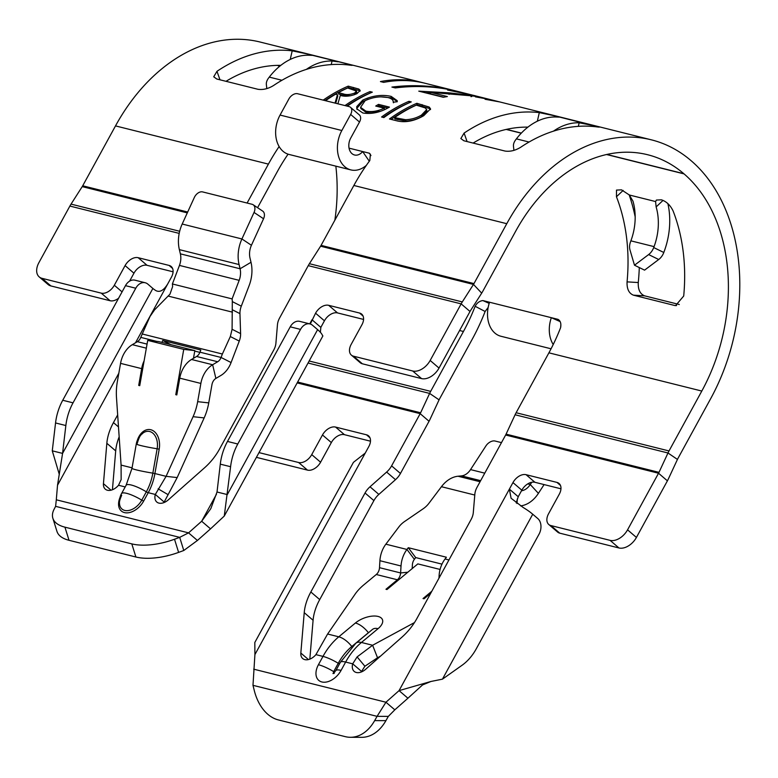 <?xml version="1.0" encoding="UTF-8"?>
<svg xmlns="http://www.w3.org/2000/svg" width="778" height="778" viewBox="0 0 778 778"><rect width="100%" height="100%" fill="white"/><g stroke="black" fill="none" stroke-linecap="round" stroke-linejoin="round"><path stroke-width="1.17" d="M156.777 341.386L140.75 337.38A7.683 5.553 -76 0 1 137.366 341.678L132.318 344.673A23.039 16.659 104 0 0 120.561 363.365L117.352 381.59A46.087 31.684 -83.7 0 0 116.486 397.548L121.086 465.098L121.154 479.588L118.528 485.258A11.524 7.488 130.6 0 1 105.312 489.168A11.524 7.488 130.6 0 1 103.445 483.663L106.839 443.285A46.087 29.934 130.6 0 1 113.452 422.61L118.489 426.928M193.479 358.308L194.831 350.615L158.8 341.61L147.713 340.385L139.739 385.674L138.708 385.411L141.664 368.636A23.039 16.659 -76 0 1 144.115 360.817M263.548 218.754L254.036 212.443A7.683 5.145 -56.4 0 0 253.142 204.75L262.643 211.071A7.683 5.145 123.6 0 1 263.548 218.754L251.43 245.274A15.366 11.106 -76 0 0 250.01 258.082L251.012 262.283A30.721 22.212 104 0 1 249.193 285.438L241.297 306.162A15.366 10.474 -63.1 0 0 239.955 313.641L240.606 333.606A15.366 10.474 116.9 0 1 239.264 341.085L231.085 362.548A23.039 16.659 104 0 1 220.923 375.443L215.876 378.429A7.683 5.553 -76 0 0 211.956 384.663L208.747 402.897A46.087 31.684 96.3 0 1 204.157 417.912L193.07 416.687A46.087 31.684 -83.7 0 0 197.661 401.672L208.747 402.897M164.041 502.569A11.524 7.488 130.6 0 1 164.168 502.053L177.18 477.575L204.157 417.912M310.296 324.027L315.567 313.203A11.524 7.488 130.6 0 1 328.666 305.316L359.562 313.038A11.524 7.488 130.6 0 1 361.682 314.118A11.524 7.488 130.6 0 1 361.906 324.786L351.15 344.43A11.524 7.488 -49.4 0 0 351.364 355.108A11.524 7.488 -49.4 0 0 353.494 356.188L362.354 363.793L421.559 378.594A15.366 9.978 -49.4 0 0 439.025 368.072L470.009 311.472A11.524 8.334 -76 0 1 470.505 310.636L481.689 293.141A26.88 19.44 104 0 0 482.837 291.196L515.629 231.299A161.143 116.505 -76 0 1 647.685 154.744A161.143 116.505 -76 0 1 683.823 173.698L684.047 173.893A161.143 116.505 -76 0 1 701.805 391.052L669.022 450.948A26.88 19.44 104 0 0 667.981 452.99L658.985 472.363A11.524 8.334 -76 0 1 658.538 473.238L627.554 529.837A15.366 9.978 130.6 0 1 610.088 540.36L550.882 525.558L559.752 533.163A11.524 7.488 130.6 0 1 557.622 532.084L548.762 524.479A11.524 7.488 -49.4 0 0 550.882 525.558M362.354 363.793A11.524 7.488 130.6 0 1 360.233 362.713L351.364 355.108M328.666 305.316L337.535 312.921L363.569 319.427M337.535 312.921A11.524 7.488 -49.4 0 0 324.436 320.808L315.567 313.203M309.732 323.872L311.988 319.758L320.847 327.363L324.436 320.808M217.023 492.007L227.312 494.584L317.619 329.639L312.552 325.292A11.524 8.334 104 0 0 309.965 323.93L299.666 321.363A11.524 8.334 104 0 0 290.233 326.828L227.487 441.437A46.087 33.318 104 0 0 220.291 464.145L217.023 492.007L210.799 508.676L201.667 521.25L210.537 528.855L197.418 540.467L188.558 532.862L56.298 499.797L55.608 506.352L54.149 509.162A46.087 20.51 -17.3 0 0 52.855 518.245A46.087 20.51 -17.3 0 0 64.934 527.163L131.803 543.88A46.087 20.51 -17.3 0 0 174.515 539.251L178.609 552.39A46.087 20.51 162.7 0 1 135.897 557.009L131.803 543.88M353.494 356.188L412.7 370.989A15.366 9.978 -49.4 0 0 430.166 360.467L461.15 303.867A26.88 19.44 -76 0 1 462.297 301.922L473.481 284.427A11.524 8.334 104 0 0 473.977 283.591L506.77 223.694A176.509 127.611 -76 0 1 651.41 139.846L260.144 42.041A176.509 127.611 104 0 0 115.504 125.9L82.711 185.786A11.524 8.334 -76 0 1 82.225 186.623L71.041 204.118A26.88 19.44 104 0 0 69.884 206.063L38.9 262.663A15.366 9.978 -49.4 0 0 39.192 276.89A15.366 9.978 -49.4 0 0 42.022 278.329L101.228 293.131A11.524 7.488 -49.4 0 0 114.327 285.244L125.083 265.599A11.524 7.488 130.6 0 1 138.183 257.703L147.052 265.308L173.086 271.814M147.052 265.308A11.524 7.488 -49.4 0 0 133.952 273.204L125.083 265.599M129.595 281.159L133.952 273.204M118.616 298.207A11.524 7.488 130.6 0 1 110.097 300.736L101.228 293.131M39.192 276.89L48.061 284.505A15.366 9.978 -49.4 0 0 50.891 285.934L110.097 300.736M119.16 436.866A46.087 29.934 -49.4 0 0 115.698 450.89L106.839 443.285M112.431 489.751L115.698 450.89M414.47 622.575L372.613 645.263L377.524 657.77L364.892 666.24L361.566 671.433A11.524 7.488 -49.4 0 0 361.43 671.939M304.227 612.665A46.087 29.934 130.6 0 1 310.84 591.98L319.709 599.585A46.087 29.934 -49.4 0 0 313.087 620.27L304.227 612.665L300.833 653.043A11.524 7.488 -49.4 0 0 302.71 658.548A11.524 7.488 -49.4 0 0 315.926 654.638L327.606 634.021L355.167 594.061A46.087 22.358 -21.5 0 1 363.861 584.823L376.28 574.504A7.683 5.553 104 0 0 379.508 567.677L400.612 572.948A7.683 5.553 -76 0 1 397.393 579.775L385.956 589.277L386.987 589.53L417.844 563.894L440.085 569.447M431.819 591.231L423.028 598.545L424.049 598.797L430.711 593.274M361.566 671.433L352.697 663.829L345.636 662.059A61.443 44.424 -76 0 1 361.439 642.472L372.613 645.263L357.102 656.904L352.697 663.829A11.524 7.488 -49.4 0 0 354.194 671.414A11.524 7.488 -49.4 0 0 365.689 669.255L402.002 637.104A46.087 29.934 130.6 0 0 416.901 618.491L471.089 519.51A15.366 9.978 130.6 0 0 473.296 512.614L474.852 494.127A15.366 9.978 -49.4 0 1 477.06 487.232L505.642 435.019A11.524 8.334 104 0 0 506.079 434.143L515.085 414.771A26.88 19.44 -76 0 1 516.115 412.729L548.908 352.833A161.143 116.505 104 0 0 560.607 327.645C561.337 323.56 560.481 320.799 558.03 319.359L551.339 317.687L560.141 321.586M310.84 591.98L365.038 492.999A15.366 9.978 130.6 0 1 370.007 486.795L378.867 494.4A15.366 9.978 -49.4 0 0 373.897 500.604L365.038 492.999M488.156 307.456L485.122 311.492A176.509 127.611 -76 0 1 472.314 339.082L439.521 398.968A11.524 8.334 104 0 0 439.074 399.853L430.078 419.216A26.88 19.44 -76 0 1 429.048 421.268L400.456 473.471A15.366 9.978 130.6 0 1 395.496 479.676L386.627 472.071L370.007 486.795M386.627 472.071A15.366 9.978 -49.4 0 0 391.597 465.866L400.456 473.471M551.067 348.787L500.935 336.261A26.88 19.44 -76 0 1 489.566 302.243L482.866 300.571C479.52 301.008 476.943 302.905 475.144 306.279A161.143 116.505 -76 0 1 463.445 331.477L430.662 391.363A26.88 19.44 104 0 0 429.621 393.415L420.626 412.778A11.524 8.334 -76 0 1 420.178 413.663L391.597 465.866M370.484 441.194L344.44 434.678A11.524 7.488 -49.4 0 0 331.34 442.575L320.585 462.22A11.524 7.488 130.6 0 1 307.485 470.116L298.626 462.511L259.006 452.601M298.626 462.511A11.524 7.488 -49.4 0 0 311.725 454.615L320.585 462.22M331.34 442.575L322.481 434.97L311.725 454.615M322.481 434.97A11.524 7.488 130.6 0 1 335.581 427.073L344.44 434.678M369.978 437.81L366.467 434.795L335.581 427.073M366.467 434.795A11.524 7.488 130.6 0 1 368.597 435.875A11.524 7.488 130.6 0 1 368.811 446.553L365.232 453.097L353.426 462.356L254.814 642.482L254.912 654.59L252.986 685.33L254.28 690.524A46.087 31.344 -89.8 0 0 278.368 719.922L345.238 736.64A46.087 31.344 -89.8 0 0 350.411 737.291A46.087 31.344 -89.8 0 0 374.656 720.613L377.067 716.344L252.986 685.33M374.656 720.613L385.917 720.642L388.329 716.382L394.816 709.837L385.946 702.233L399.065 690.621L509.376 489.129L511.088 498.251L523.108 507.45A23.039 5.417 28.7 0 1 532.736 514.219L537.812 518.566A11.524 8.334 104 0 1 539.076 534.097L476.331 648.706A46.087 33.318 104 0 1 462.015 665.297L442.439 679.165L430.954 681.47L399.065 690.621L407.925 698.226L422.532 684.941L430.954 681.47M560.967 488.808L534.924 482.292A11.524 7.488 -49.4 0 0 521.824 490.189L512.965 482.584L509.376 489.129L518.236 496.734L516.213 502.889M512.965 482.584A11.524 7.488 130.6 0 1 526.064 474.687L534.924 482.292M560.461 485.423L556.951 482.409L526.064 474.687M556.951 482.409A11.524 7.488 130.6 0 1 559.081 483.488A11.524 7.488 130.6 0 1 559.294 494.166L548.539 513.811A11.524 7.488 -49.4 0 0 548.762 524.479M482.866 300.571L489.187 303.371M366.331 165.374A26.88 19.44 -76 0 1 350.839 169.896A26.88 19.44 -76 0 1 341.843 130.51L350.645 114.434A7.683 4.989 -49.4 0 0 350.499 107.315L359.358 114.92A7.683 4.989 130.6 0 1 359.504 122.039L350.703 138.114A11.524 8.334 104 0 0 354.564 154.997A11.524 8.334 104 0 0 362.655 151.545L369.346 153.217L370.377 154.287L369.803 160.569A176.509 127.611 104 0 0 353.864 185.475L321.081 245.371A11.524 8.334 -76 0 1 320.585 246.208L309.401 263.703A26.88 19.44 104 0 0 308.244 265.648L279.662 317.862A15.366 9.978 -49.4 0 0 277.454 324.747L275.908 343.244A15.366 9.978 130.6 0 1 273.7 350.129L219.503 449.12A46.087 29.934 130.6 0 1 204.614 467.734L168.301 499.875A11.524 7.488 130.6 0 1 156.796 502.034A11.524 7.488 130.6 0 1 155.308 494.448L166.093 476.34L193.07 416.687M349.04 148.141L362.655 151.545L369.307 161.231M370.96 155.561L369.346 153.217M651.41 139.846A176.509 127.611 -76 0 1 690.99 160.599L691.214 160.793A176.509 127.611 -76 0 1 710.674 398.657L677.881 458.553A11.524 8.334 104 0 0 677.444 459.428L668.438 478.801A26.88 19.44 -76 0 1 667.407 480.843L636.423 537.442A15.366 9.978 130.6 0 1 618.948 547.965L559.752 533.163M638.271 282.54C637.941 289.552 640.051 293.977 644.583 295.834L633.409 295.163C628.887 293.325 626.776 288.891 627.068 281.869L638.271 282.54A176.509 127.611 104 0 0 639.292 267.554M635.179 216.868A176.509 127.611 104 0 0 629.159 194.811M644.583 295.834L679.311 304.519M663.041 200.384L656.136 206.929L655.591 201.56L656.408 200.053L661.407 199.82C666.406 201.463 670.296 205.159 673.077 210.906A161.143 116.505 104 0 1 683.706 296.019L675.586 305.608L674.594 305.462L676.559 305.579M627.068 281.869A161.143 116.505 104 0 0 616.448 196.756L616.507 190.085L621.515 189.851L629.334 194.996L632.961 201.142A49.928 36.099 -76 0 1 630.89 240.84L630.55 241.754A11.524 7.868 -63.9 0 0 629.986 249.913L634.488 265.21L648.628 254.571A11.524 7.868 -63.9 0 0 653.715 247.55L663.799 252.48L664.14 251.557A65.284 47.205 104 0 0 667.884 203.632M633.409 295.163L674.594 305.462M334.861 220.184A161.143 116.505 104 0 0 335.843 166.152M553.45 131.171A65.284 47.205 -76 0 1 579.163 122.788L596.454 126.172C600.674 127.164 600.509 127.368 595.938 126.765C600.509 127.368 600.674 127.164 596.454 126.172L596.308 126.814M475.377 96.842L489.946 99.496L475.377 96.842M447.564 90.044L472.129 95.042C478.295 96.423 478.12 96.696 471.604 95.84L430.594 92.378L447.36 96.569A176.509 127.611 104 0 0 443.275 97.269L418.788 91.152L449.217 92.845L468.064 95.004C472.392 95.48 472.392 95.198 468.055 94.177L447.564 90.044M471.769 96.53L472.129 95.042C478.295 96.423 478.12 96.696 471.604 95.84M467.977 95.461L468.064 95.004C472.392 95.48 472.392 95.198 468.055 94.177M395.312 87.924L391.908 87.078C412.603 84.481 432.899 85.522 452.806 90.209L456.219 91.065C436.312 86.377 416.006 85.327 395.312 87.924M422.901 82.76A176.509 127.611 104 0 0 383.671 82.371L380.442 81.564A176.509 127.611 104 0 1 415.753 81.165L422.901 82.76M416.872 103.299L429.223 107.072L430.535 108.842L423.747 115.689C414.528 121.008 405.776 122.778 397.461 120.979L389.486 118.985A176.509 127.611 104 0 1 416.872 103.299L417.057 104.738L429.427 108.512L430.506 109.601M411.261 101.899A176.509 127.611 104 0 0 383.875 117.575L381.57 117.001A176.509 127.611 104 0 1 408.956 101.325L411.261 101.899M393.23 102.219C393.454 100.148 391.791 98.612 388.222 97.62C380.841 96.005 373.148 97.017 365.145 100.654L360.564 107.335L365.777 111.079C371.349 112.295 377.524 111.332 384.303 108.191L375.725 106.051A176.509 127.611 104 0 1 378.526 104.388L389.418 107.111C380.374 112.431 371.524 114.395 362.859 112.995L356.801 108.842L356.732 106.635L362.723 100.138C372.516 95.587 382.008 94.342 391.178 96.394L397.208 100.663L397.237 101.733L393.23 102.219L393.191 101.344L393.435 102.793M370.289 93.049L370.017 91.59L372.322 92.164A176.509 127.611 104 0 0 347.299 106.148M370.017 91.59A176.509 127.611 104 0 0 344.985 105.575M335.026 103.085L337.458 94.702L335.581 94.235A176.509 127.611 104 0 0 325.515 100.702M348.233 86.144L358.833 89.052L359.018 90.491L348.418 87.583L348.233 86.144A176.509 127.611 104 0 0 323.21 100.129M358.833 89.052L360.195 90.433L356.927 93.642C350.82 96.287 345.286 96.88 340.317 95.422L337.885 103.795M485.083 99.273L499.641 101.918L485.083 99.273M247.103 203.039L268.41 164.119A176.509 127.611 -76 0 1 279.127 146.546M349.196 65.041L349.341 64.409L348.058 64.088L347.873 64.895M349.341 64.409C353.562 65.401 353.397 65.595 348.826 65.002C353.397 65.595 353.562 65.401 349.341 64.409M290.233 59.439L292.197 50.842A176.509 127.611 -76 0 0 216.974 71.313L213.736 76.789L216.741 78.996L257.926 89.285C263.081 90.024 268.303 88.76 273.613 85.473A176.509 127.611 -76 0 1 348.826 65.002M292.197 50.842L308.156 54.11L307.903 55.209M309.255 55.238L309.44 54.431L308.156 54.11M309.44 54.431L312.241 55.355L308.876 55.228A65.284 47.205 -76 0 0 269.285 77.11L281.937 80.27M312.503 55.326L348.058 64.088M537.345 121.212L539.31 112.615A176.509 127.611 -76 0 0 464.096 133.087L460.848 138.552L463.853 140.76L505.039 151.058C510.193 151.798 515.415 150.524 520.725 147.237A176.509 127.611 -76 0 1 595.938 126.765M539.31 112.615L556.552 116.204L559.353 117.118L555.998 116.992A65.284 47.205 -76 0 0 516.398 138.873L515.833 139.602A11.524 6.817 -36.2 0 0 513.461 146.206L513.918 150.368M559.615 117.089L585.192 123.576M225.999 81.311A161.143 116.505 -76 0 1 280.809 65.362M279.448 66.461A161.143 116.505 104 0 0 277.561 65.371M257.576 207.697L277.269 171.724A161.143 116.505 -76 0 1 288.084 154.18M473.112 143.074A161.143 116.505 -76 0 1 527.922 127.125M474.774 495.041L441.437 486.707L428.843 503.405A15.366 9.151 143.1 0 1 423.135 508.802L404.609 521.493A15.366 9.151 -36.9 0 0 398.9 526.891L385.859 544.182A23.039 16.659 -76 0 0 379.917 560.705L379.508 567.677M441.982 564.138L415.695 557.573L414.373 559.324A7.683 5.553 104 0 0 412.389 564.838L412.165 568.611M140.75 337.38L150.018 316.461L154.54 309.897L169.954 294.191L172.599 286.674A17.281 12.497 104 0 0 172.385 283.97L179.455 265.415A15.366 11.106 -76 0 0 180.36 253.842L179.358 249.631A30.721 22.212 104 0 1 182.198 224.035L194.315 197.515A7.683 5.145 -56.4 0 1 202.611 191.913L252.033 204.274A7.683 5.145 -56.4 0 1 253.142 204.75M142.063 333.947L222.372 354.019L230.327 336.543L232.087 329.279L232.311 301.601A17.281 12.497 104 0 0 232.107 298.898L239.167 280.343A15.366 11.106 104 0 0 240.081 268.77L180.36 253.842M222.372 354.019L221.069 357.462L199.956 352.181A7.683 5.553 -76 0 1 196.571 356.48L191.524 359.475A23.039 16.659 104 0 0 179.757 378.157L176.81 394.932L175.779 394.679L183.744 349.39L147.713 340.385M172.385 283.97L232.107 298.898M161.96 342.398L162.69 340.482L200.792 350.003L199.956 352.181M254.036 212.443L241.919 238.963L182.198 224.035M251.012 262.283L240.081 268.77L239.079 264.559A30.721 22.212 -76 0 1 241.919 238.963L251.43 245.274M194.753 351.082L199.888 352.366M162.69 340.482L170.859 344.625M197.661 401.672L200.87 383.437A23.039 16.659 -76 0 1 212.637 364.746L217.675 361.751A7.683 5.553 104 0 0 221.069 357.462L231.085 362.548M309.965 323.93A11.524 8.334 104 0 0 300.522 329.405L237.776 444.014A46.087 33.318 104 0 0 230.589 466.712L224.268 516.057L322.88 335.931L322.355 335.192A23.039 5.417 28.7 0 0 317.619 329.639M64.934 527.163L69.028 540.302L135.897 557.009M69.028 540.302A46.087 20.51 162.7 0 1 56.95 531.384L52.855 518.245M174.515 539.251L179.699 537.365L183.783 550.503L178.609 552.39M145.223 282.754A11.524 8.334 -76 0 0 135.78 288.23L73.035 402.839A46.087 33.318 -76 0 0 65.848 425.537L62.571 453.399L52.272 450.832L55.549 422.96A46.087 33.318 -76 0 1 62.736 400.262L125.482 285.652A11.524 8.334 -76 0 1 134.925 280.177L145.223 282.754A11.524 8.334 -76 0 1 147.81 284.106L152.877 288.453A7.683 1.809 28.7 0 0 156.086 290.719C160.025 292.557 163.944 290.223 167.834 283.727L171.423 277.172A11.524 7.488 130.6 0 0 171.199 266.504A11.524 7.488 130.6 0 0 169.079 265.424L138.183 257.703M138.708 385.411L139.768 385.528M183.744 349.39L194.831 350.615M175.779 394.679L176.83 394.796M177.18 477.575L166.093 476.34L154.91 473.549A46.087 33.318 -76 0 1 148.238 492.688L143.677 501.022A16.892 10.98 130.6 0 1 125.365 512.77A16.892 10.98 130.6 0 1 119.948 497.609M320.38 332.294L320.847 327.363M210.537 528.855L224.268 516.057M55.608 506.352L179.699 537.365L188.558 532.862L201.667 521.25L216.469 494.224M183.783 550.503L197.418 540.467M152.877 288.453L62.571 453.399L57.523 485.219L118.81 373.265M52.272 450.832L59.323 474.473M167.892 494.545L158.119 488.827M164.168 502.053L155.308 494.448L148.238 492.688A2.198 0.515 -151.3 0 1 146.332 491.822A44.988 32.52 104 0 0 152.848 473.141L157.137 448.77A14.996 10.309 -83.7 0 0 153.791 434.075A14.996 10.309 -83.7 0 0 142.86 433.151L142.86 433.151A14.996 10.309 -83.7 0 0 137.035 443.742M56.298 499.797L57.523 485.219M117.672 414.907L113.452 422.61M475.144 306.279L485.122 311.492M501.479 442.624L495.08 441.029A7.683 4.794 -42.7 0 0 485.939 445.891L470.544 469.601A15.366 11.106 104 0 1 461.519 475.883L458.028 476.233A30.721 22.212 -76 0 0 441.437 486.707M521.503 490.782A15.366 11.106 -76 0 0 530.265 484.529L531.734 482.272M527.737 483.897L530.265 484.529L538.405 493.359L544.094 484.587M538.405 493.359A30.721 22.212 -76 0 1 520.618 505.885M438.967 578.19L439.123 575.506A23.039 16.659 -76 0 1 445.055 558.983L446.387 557.223L408.285 547.702L406.962 549.462A23.039 16.659 104 0 0 401.03 565.985L400.612 572.948L407.828 572.219M415.695 557.573L408.285 547.702M380.452 656.185L377.524 657.77M385.917 720.642A46.087 31.344 90.2 0 1 361.673 737.33L350.411 737.291M388.329 716.382L377.067 716.344L385.946 702.233L253.686 669.168M357.102 656.904L364.892 666.24M313.087 620.27L309.829 659.122M319.709 599.585L373.897 500.604M395.496 479.676L378.867 494.4M307.485 470.116L256.409 457.347M394.816 709.837L407.925 698.226M521.824 490.189L518.236 496.734M266.805 88.595L266.348 84.442A11.524 6.817 -36.2 0 1 268.721 77.839L269.285 77.11M306.338 69.398A65.284 47.205 -76 0 1 332.05 61.015L338.08 61.812M656.136 206.929A49.928 36.099 -76 0 1 654.065 246.626L653.715 247.55M663.799 252.48A11.524 7.868 116.1 0 1 658.713 259.512L644.573 270.141L634.488 265.21M350.839 169.896L289.056 154.452A26.88 19.44 -76 0 1 280.061 115.066L288.862 98.991A7.683 4.989 -49.4 0 1 297.595 93.73L349.079 106.596A7.683 4.989 -49.4 0 1 350.499 107.315M553.226 344.508A26.88 19.44 -76 0 1 551.339 317.687L489.566 302.243M560.87 325.019A11.524 8.334 104 0 0 560.685 327.178M335.726 103.26L337.778 96.073L337.458 94.702M359.018 90.491L360.058 91.201M348.418 87.583A174.972 126.503 104 0 0 324.903 100.557M353.941 94.887L356.723 92.504L356.499 91.075L347.659 87.982A176.509 127.611 104 0 0 338.401 92.631L343.079 93.837C346.356 95.023 350.207 94.76 354.622 93.059L356.499 91.075M338.401 92.631L338.693 94.021L343.37 95.217L350.489 95.791M354.875 94.469L354.622 93.059M370.202 93.029A174.972 126.503 104 0 0 346.677 105.993M360.564 107.335L360.934 108.638L366.185 112.392L380.092 111.41M365.777 111.079L366.185 112.392M383.962 109.883L384.643 109.552L384.303 108.191M378.526 104.388L378.837 105.759A174.972 126.503 104 0 0 377.563 106.508M378.837 105.759L387.804 108.006M357.053 109.474L357.121 107.967L363.025 101.51L368.305 99.176M356.732 106.635L357.121 107.967M362.723 100.138L363.025 101.51M381.298 96.9L391.363 97.843L397.257 101.441M391.178 96.394L391.363 97.843M409.228 102.784L408.956 101.325M409.14 102.764A174.972 126.503 104 0 0 383.223 117.41M429.223 107.072L429.427 108.512M417.057 104.738A174.972 126.503 104 0 0 391.139 119.394M394.524 117.614L394.923 118.927L405.912 121.037C411.708 120.843 416.989 119.326 421.754 116.476L426.908 111.05L426.675 109.62L425.245 107.928L416.308 105.137A176.509 127.611 104 0 0 394.524 117.614L405.513 119.715C411.329 119.511 416.638 117.974 421.443 115.105L426.675 109.62M405.912 121.037L405.513 119.715M421.754 116.476L421.443 115.105M430.594 92.378L430.545 93.885L443.742 97.182M425.342 92.786L430.574 92.99M449.217 92.845L449.071 94.362M339.49 663.916L338.245 663.294A52.671 38.073 -76 0 1 351.792 646.508L368.402 632.699A1.692 0.817 158.5 0 1 368.986 632.329M333.655 673.135A1.692 1.099 130.6 0 1 333.684 671.628L338.245 663.294A17.563 4.133 -151.3 0 0 322.987 656.399L318.426 664.733A16.892 10.98 -49.4 0 0 321.868 681.966A16.892 10.98 -49.4 0 0 341.075 670.393L345.636 662.059A17.563 4.133 -151.3 0 0 340.365 662.321L355.828 643.26L372.448 629.451A17.563 8.636 50.3 0 1 378.05 628.673A16.892 8.198 -21.5 0 0 378.04 616.439A16.892 8.198 -21.5 0 0 355.4 623.013L338.79 636.812L327.606 634.021M121.689 495.323C119.734 499.534 119.034 502.569 119.588 504.416L119.588 504.416A14.996 9.744 -49.4 0 0 128.837 510.465A14.996 9.744 -49.4 0 0 141.771 500.157L146.332 491.822A17.311 4.075 28.7 0 0 131.287 485.025A17.311 4.075 28.7 0 0 126.094 485.287L131.988 468.327A17.311 1.167 10 0 0 136.549 469.941A17.311 1.167 10 0 0 152.848 473.141L154.91 473.549L159.198 449.169A16.892 11.621 96.3 0 0 151.914 430.108A16.892 11.621 96.3 0 0 137.366 440.26M351.987 646.742A1.955 0.963 50.3 0 1 351.792 646.508A17.563 8.636 -129.7 0 0 338.79 636.812A61.443 44.424 104 0 0 322.987 656.399L315.926 654.638M125.19 486.931L118.528 485.258M132.075 467.841L121.086 465.098M355.828 643.26A17.563 8.636 -129.7 0 1 361.439 642.472L378.05 628.673M376.28 574.504L397.393 579.775M429.048 421.268L420.178 413.663L297.167 382.912M254.912 654.59L365.232 453.097M667.407 480.843L658.538 473.238L505.642 435.019M655.591 201.56L629.334 194.996M684.047 173.893L606.587 154.53M521.25 133.194L506.206 129.44M701.805 391.052L548.908 352.833M463.445 331.477L459.584 330.514M595.17 125.851L594.985 126.658M506.77 223.694L353.864 185.475M268.41 164.119L115.504 125.9M683.823 173.698L606.879 154.462M521.357 133.087L506.488 129.372M241.297 306.162L232.311 301.601M239.955 313.641L232.428 309.809M232.087 329.279L240.606 333.606M239.264 341.085L230.327 336.543M239.167 280.343L179.455 265.415M239.079 264.559L179.358 249.631M147.052 344.1L137.366 341.678M217.675 361.751L196.571 356.48M215.876 378.429L212.637 364.746L191.524 359.475M132.318 344.673L146.342 348.174M290.233 326.828L300.522 329.405M227.487 441.437L237.776 444.014M220.291 464.145L230.589 466.712M65.848 425.537L55.549 422.96M73.035 402.839L62.736 400.262M135.78 288.23L125.482 285.652M120.561 363.365L141.664 368.636M200.87 383.437L179.757 378.157M421.559 378.594L412.7 370.989M439.025 368.072L430.166 360.467M363.073 316.053L359.562 313.038M135.498 342.787L167.834 283.727M172.59 268.439L169.079 265.424M114.327 285.244L122.078 291.886M50.891 285.934L42.022 278.329M103.445 483.663L111.04 490.189M308.244 265.648L461.15 303.867L470.009 311.472M462.297 301.922L309.401 263.703M320.585 246.208L473.481 284.427L481.689 293.141M473.977 283.591L321.081 245.371M179.203 233.39L69.884 206.063M179.669 231.27L71.041 204.118M187.294 212.89L82.225 186.623M187.683 212.024L82.711 185.786M484.762 473.16L470.544 469.601M480.648 480.658L461.519 475.883M517.282 498.99L517.02 503.473M480.065 481.738L458.028 476.233M385.859 544.182L406.962 549.462L414.373 559.324M448.945 559.956L445.055 558.983M401.03 565.985L379.917 560.705M440.27 575.798L439.123 575.506M442.439 679.165L532.736 514.219M308.438 659.559L300.833 653.043M610.088 540.36L618.948 547.965M627.554 529.837L636.423 537.442M658.985 472.363L506.079 434.143M677.444 459.428L667.981 452.99L515.085 414.771M669.022 450.948L516.115 412.729M420.626 412.778L297.643 382.037M439.074 399.853L429.621 393.415L308.049 363.025M430.662 391.363L309.158 361.002M168.213 296.097L232.476 312.163M216.974 71.313L219.98 79.803M331.234 64.584L332.05 61.015M556.377 117.001L556.552 116.204M555.268 115.883L555.015 116.972M464.096 133.087L467.092 141.567M529.05 142.034L516.398 138.873M578.346 126.357L579.163 122.788M623.139 190.416L616.448 196.756M654.065 246.626L630.89 240.84M658.713 259.512L648.628 254.571M280.061 115.066L341.843 130.51M359.504 122.039L350.645 114.434M353.572 88.867L353.387 87.437M343.37 95.217L343.079 93.837M422.075 104.602L422.26 106.041M397.879 119.666L397.48 118.353M368.461 632.767A1.955 0.963 50.3 0 1 368.402 632.699A17.563 8.636 -129.7 0 0 355.4 623.013M334.715 672.163L333.684 671.628A17.563 4.133 28.7 0 0 318.426 664.733M341.075 670.393A17.563 4.133 -151.3 0 0 335.804 670.655L332.965 673.554L334.268 673.378M137.132 443.713C140.419 432.84 141.499 435.135 142.86 433.151A17.311 17.311 0 0 0 136.286 443.946A17.311 1.167 10 0 0 157.137 448.77L159.198 449.169M143.677 501.022A2.198 0.515 28.7 0 1 141.771 500.157A17.311 4.075 28.7 0 0 121.533 493.612A17.311 17.311 0 0 0 119.588 504.416M471.011 96.667L471.312 95.169M335.804 670.655L340.365 662.321M131.988 468.327L136.286 443.946M121.533 493.612L126.094 485.287"/></g></svg>
